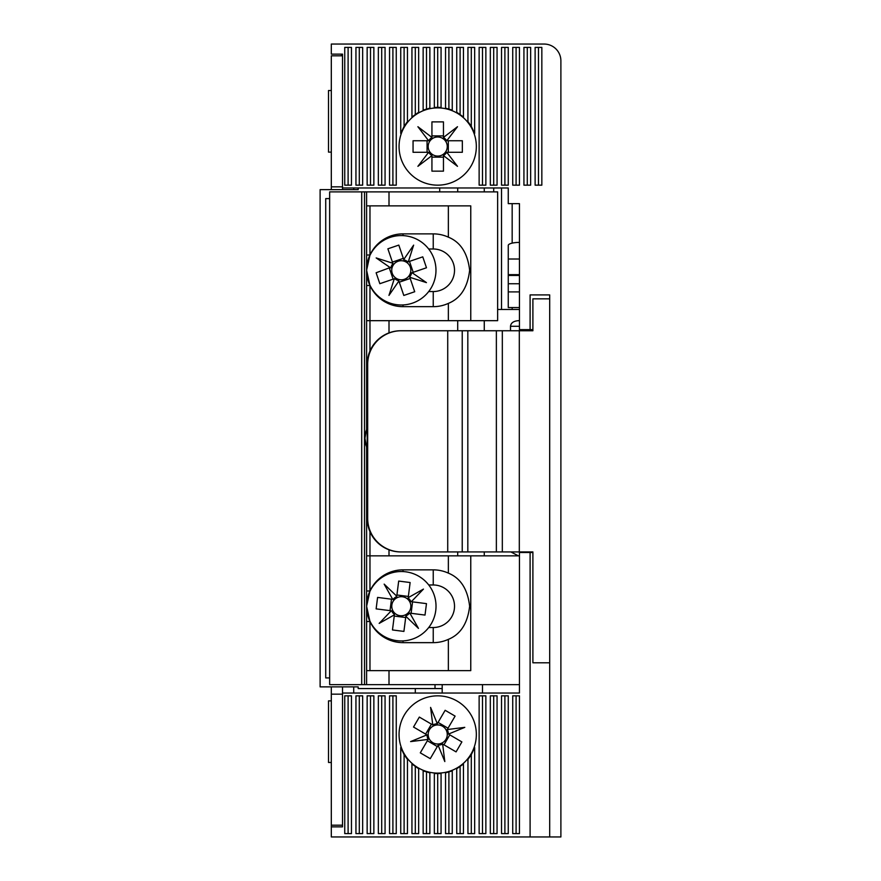 <?xml version="1.0" encoding="UTF-8"?>
<svg xmlns="http://www.w3.org/2000/svg" width="881" height="881" viewBox="0 0 881 881"><rect width="100%" height="100%" fill="white"/><g stroke="black" fill="none" stroke-linecap="round" stroke-linejoin="round"><path stroke-width="1.32" d="M437.031 107.328A39.193 39.193 0 0 1 437.703 107.328L437.703 47.409L434.344 47.409L434.344 107.471L437.703 107.328A39.193 39.193 0 0 1 438.375 107.328M532.895 552.486L519.449 552.486L519.449 693.039L342.511 693.039L342.511 826.874L331.311 826.874L331.311 836.95L560.889 836.95L560.889 60.844A16.794 16.794 0 0 0 544.095 44.05L331.311 44.05L331.311 54.126L342.511 54.126L342.511 187.961L508.26 187.961L501.531 187.961L501.531 309.473M549.689 836.95L549.689 294.915L530.098 294.915L530.098 329.626L519.449 329.626L519.449 203.643L508.26 203.643L508.26 187.961M538.478 47.409L535.119 47.409L535.119 185.164L541.837 185.164L541.837 47.409L538.478 47.409L538.478 185.164M523.931 47.409L523.931 185.164L530.648 185.164L530.648 47.409L523.931 47.409M512.731 47.409L512.731 185.164L519.449 185.164L519.449 47.409L512.731 47.409M501.531 47.409L501.531 185.164L508.26 185.164L508.26 47.409L501.531 47.409M490.332 47.409L490.332 185.164L497.06 185.164L497.06 47.409L490.332 47.409M479.132 47.409L479.132 185.164L485.86 185.164L485.86 47.409L479.132 47.409M467.943 47.409L467.943 121.578L471.302 126.335L474.661 133.46L474.661 47.409L467.943 47.409M456.743 47.409L456.743 112.261L463.461 116.975L463.461 47.409L456.743 47.409M445.544 47.409L445.544 108.121L452.261 110.125L452.261 47.409L445.544 47.409M437.703 107.328L441.062 107.471L441.062 47.409L437.703 47.409M423.144 47.409L423.144 110.125L429.862 108.121L429.862 47.409L423.144 47.409M415.303 47.409L411.945 47.409L411.945 116.975L418.662 112.261L418.662 47.409L415.303 47.409L415.303 114.354M400.745 47.409L400.745 133.46L404.104 126.335L407.463 121.578L407.463 47.409L400.745 47.409M389.545 47.409L389.545 185.164L396.263 185.164L396.263 47.409L389.545 47.409M378.345 47.409L378.345 185.164L385.063 185.164L385.063 47.409L378.345 47.409M367.146 47.409L367.146 185.164L373.863 185.164L373.863 47.409L367.146 47.409M355.946 47.409L355.946 185.164L362.664 185.164L362.664 47.409L355.946 47.409M348.105 47.409L344.746 47.409L344.746 185.164L351.464 185.164L351.464 47.409L348.105 47.409L348.105 185.164M351.464 833.591L351.464 695.836L344.746 695.836L344.746 833.591L351.464 833.591M362.664 833.591L362.664 695.836L355.946 695.836L355.946 833.591L362.664 833.591M373.863 833.591L373.863 695.836L367.146 695.836L367.146 833.591L373.863 833.591M385.063 833.591L385.063 695.836L378.345 695.836L378.345 833.591L385.063 833.591M396.263 833.591L396.263 695.836L389.545 695.836L389.545 833.591L396.263 833.591M429.862 833.591L429.862 772.879L423.144 770.875L423.144 833.591L429.862 833.591M441.062 833.591L441.062 773.529L434.344 773.529L434.344 833.591L441.062 833.591M452.261 833.591L452.261 770.875L445.544 772.879L445.544 833.591L452.261 833.591M463.461 833.591L463.461 764.025L456.743 768.739L456.743 833.591L463.461 833.591M474.661 833.591L474.661 747.54L471.302 754.665L467.943 759.422L467.943 833.591L474.661 833.591M485.86 833.591L485.86 695.836L479.132 695.836L479.132 833.591L485.86 833.591M497.06 833.591L497.06 695.836L490.332 695.836L490.332 833.591L497.06 833.591M508.26 833.591L508.26 695.836L501.531 695.836L501.531 833.591L508.26 833.591M407.463 833.591L407.463 759.422L404.104 754.665L400.745 747.54L400.745 833.591L407.463 833.591M415.303 833.591L418.662 833.591L418.662 768.739L411.945 764.025L411.945 833.591L415.303 833.591L415.303 766.646M516.09 833.591L519.449 833.591L519.449 695.836L512.731 695.836L512.731 833.591L516.09 833.591L516.09 695.836M530.098 552.486L530.098 836.95M331.311 826.874L331.311 686.883M519.449 329.626L519.449 330.749M519.449 551.935L519.449 552.486M527.29 185.164L527.29 47.409M516.09 185.164L516.09 47.409M504.89 185.164L504.89 47.409M493.701 185.164L493.701 47.409M482.502 185.164L482.502 47.409M471.302 126.335L471.302 47.409M460.102 114.354L460.102 47.409M448.903 108.958L448.903 47.409M426.503 108.958L426.503 47.409M404.104 126.335L404.104 47.409M392.904 185.164L392.904 47.409M381.704 185.164L381.704 47.409M370.505 185.164L370.505 47.409M359.305 185.164L359.305 47.409M348.105 695.836L348.105 833.591M359.305 695.836L359.305 833.591M370.505 695.836L370.505 833.591M381.704 695.836L381.704 833.591M392.904 695.836L392.904 833.591M426.503 772.042L426.503 833.591M437.703 773.672L437.703 833.591M448.903 772.042L448.903 833.591M460.102 766.646L460.102 833.591M471.302 754.665L471.302 833.591M482.502 695.836L482.502 833.591M493.701 695.836L493.701 833.591M504.89 695.836L504.89 833.591M404.104 754.665L404.104 833.591M520.572 329.626L520.572 330.749M520.572 551.935L520.572 552.486M530.098 329.626L532.895 329.626M435.016 684.636L435.016 688.557L358.182 688.557L358.182 686.883L320.133 686.883L320.111 189.635L358.182 189.635L358.182 187.961M439.696 187.961L439.696 191.882M329.648 198.599L325.728 198.599L325.728 677.918L329.648 677.918M457.702 191.882L457.702 187.961M442.185 688.557L435.016 688.557M457.702 555.856L457.702 551.935M457.702 330.749L457.702 320.673M484.275 555.856L484.275 551.935M484.275 330.749L484.275 320.673M484.275 191.882L484.275 187.961M493.701 191.882L493.701 187.961M512.169 309.473L512.169 307.546M512.169 243.134L512.169 203.643M510.859 551.935L518.413 555.856M519.449 320.673L518.413 320.673C513.568 321.036 510.925 322.898 510.495 326.267L510.495 330.749M497.644 309.473L519.449 309.473M367.201 448.143A22.399 22.399 0 0 1 365.163 441.634M365.163 434.906A22.399 22.399 0 0 1 367.201 428.375M341.388 54.126L341.388 55.811M519.449 278.748L519.449 275.434L508.26 275.434L508.26 291.908L519.449 291.908L519.449 283.748L508.26 283.748M519.449 242.407A11.2 3.017 180 0 0 508.26 245.425L508.26 259.014L519.449 259.014L519.449 245.425M519.449 274.652L508.26 274.652L508.26 275.434M508.26 291.908L508.26 307.546L519.449 307.546M508.26 259.014L508.26 274.652M519.449 684.636L366.606 684.636L366.606 447.295L364.932 438.264L366.606 429.223L366.606 191.882L497.644 191.882L497.644 320.673L470.762 320.673L470.762 205.879L366.606 205.879M366.606 285.543L369.965 285.543A36.396 36.396 0 0 1 367.08 276.083M366.606 621.523L369.965 621.523A36.396 36.396 0 0 1 367.08 612.064M329.648 684.636L364.525 684.636L364.525 191.882L329.648 191.882L329.648 684.636L329.648 191.882M366.606 684.636L364.525 684.636M364.525 191.882L366.606 191.882M366.606 670.639L470.762 670.639L470.762 555.856L519.449 555.856M367.08 264.465A36.396 36.396 0 0 1 369.965 254.994L366.606 254.994L366.606 270.269L369.965 254.994A36.396 36.396 0 0 1 403.002 233.872L433.243 233.872A36.396 36.396 0 0 1 448.363 237.165C460.543 242.11 467.646 253.144 469.639 270.269C467.646 287.404 460.543 298.439 448.363 303.383L448.363 320.673L470.762 320.673M367.08 600.435A36.396 36.396 0 0 1 369.965 590.975L366.606 590.975L366.606 606.249L369.965 590.975A36.396 36.396 0 0 1 403.002 569.853L433.243 569.853A36.396 36.396 0 0 1 448.363 573.135C460.543 578.079 467.646 589.114 469.639 606.249C467.646 623.374 460.543 634.408 448.363 639.353L448.363 670.639M366.606 555.856L470.762 555.856M448.363 555.856L448.363 573.135M428.739 291.556L433.243 291.556L433.243 306.665L403.002 306.665A36.396 36.396 0 0 1 369.965 285.543L366.606 270.269M428.739 248.993L433.243 248.993A21.276 21.276 0 0 1 454.519 270.269A21.276 21.276 0 0 1 433.243 291.556M428.739 584.973L433.243 584.973A21.276 21.276 0 0 1 454.519 606.249A21.276 21.276 0 0 1 433.243 627.525L428.739 627.525M366.606 320.673L448.363 320.673M448.363 205.879L448.363 237.165M389.006 332.875L389.006 320.673M389.006 555.856L389.006 549.799M448.363 639.353A36.396 36.396 0 0 1 433.243 642.645L403.002 642.645A36.396 36.396 0 0 1 369.965 621.523L366.606 606.249M448.363 303.383A36.396 36.396 0 0 1 433.243 306.665M353.71 189.635L353.71 187.961M353.71 693.039L353.71 686.883M415.303 688.557L415.303 693.039M342.511 693.039L342.511 686.883M331.311 825.189L342.511 825.189L342.511 694.162L331.311 694.162M342.511 186.838L342.511 55.811L331.311 55.811L331.311 186.838L342.511 186.838M342.511 189.635L342.511 187.961M331.311 189.635L331.311 186.838M401.24 551.935A33.599 33.566 -90 0 1 367.674 518.336L367.674 364.349A33.599 33.566 -90 0 1 401.24 330.749L447.724 330.749L447.724 551.935L400.767 551.935A33.599 33.566 90 0 1 367.201 518.336L367.674 518.336M401.24 330.749L400.767 330.749A33.599 33.566 90 0 0 367.201 364.349L367.201 518.336M447.724 330.749L462.228 330.749L462.228 551.935L447.724 551.935M519.305 551.935L502.324 551.935L502.324 330.749L519.305 330.749L519.305 551.935L532.895 551.935L532.895 662.798L549.689 662.798M462.228 330.749L496.366 330.749L496.366 551.935L502.324 551.935M496.366 551.935L467.822 551.935L467.822 330.749M462.228 551.935L467.822 551.935M502.324 330.749L496.366 330.749M549.689 298.835L532.895 298.835L532.895 330.749L519.305 330.749M392.166 599.278L377.586 597.417L376.132 608.87L393.047 611.018A9.526 9.526 0 0 0 408.101 612.923A9.526 9.526 0 0 0 396.538 597.99A9.526 9.526 0 0 0 394.501 599.565L392.166 599.278A11.497 11.497 0 0 1 392.463 598.893L392.717 599.344M367.091 612.163A34.722 34.722 0 0 0 435.743 610.621A34.722 34.722 0 0 0 405.678 571.802A34.722 34.722 0 0 0 367.091 600.324M409.896 613.154L410.447 613.22A11.497 11.497 0 0 1 410.139 613.594L408.101 612.923M390.712 610.72A11.497 11.497 0 0 0 390.911 611.161L379.171 623.396L394.402 614.839L392.474 629.959L403.916 631.413L405.888 615.929A10.715 10.715 0 0 0 409.533 613.11M405.888 615.929L406.064 614.498M408.211 597.659L408.277 597.109A11.497 11.497 0 0 1 408.652 597.406L407.98 599.443M410.447 613.22L425.016 615.07L426.47 603.628L410.987 601.668A10.715 10.715 0 0 0 408.167 598.023M410.987 601.668L409.555 601.481M408.277 597.109L410.128 582.528L398.686 581.075L396.714 596.569A10.715 10.715 0 0 0 393.069 599.388M396.714 596.569L396.538 597.99M394.622 613.044L394.402 614.839M391.616 610.83A10.715 10.715 0 0 0 394.446 614.475M412.572 601.866L411.119 613.308M396.924 594.983L408.366 596.437M394.501 599.565A9.526 9.526 0 0 0 393.047 611.018M390.041 610.632L391.494 599.19M405.767 616.843A11.497 11.497 0 0 0 406.207 616.645L418.453 628.384L410.139 613.594M396.835 595.655A11.497 11.497 0 0 0 396.395 595.853L384.16 584.114L392.463 598.893M411.89 601.778A11.497 11.497 0 0 0 411.702 601.338L423.442 589.103L408.652 597.406M405.689 617.515L394.248 616.061M399.06 281.546L403.806 295.454L414.72 291.732L409.213 275.588A9.526 9.526 0 0 0 404.313 261.228A9.526 9.526 0 0 0 395.987 278.187A9.526 9.526 0 0 0 398.3 279.321L399.06 281.546A11.497 11.497 0 0 1 398.586 281.446L388.962 295.399L394.126 279.255A11.497 11.497 0 0 1 393.752 278.947L379.843 283.693L376.121 272.769L390.129 267.56A11.497 11.497 0 0 0 390.03 268.022M367.091 276.194A34.722 34.722 0 0 0 412.517 303.13A34.722 34.722 0 0 0 398.575 235.668A34.722 34.722 0 0 0 367.091 264.355M403.729 259.521L403.553 259.003A11.497 11.497 0 0 1 404.016 259.102L404.313 261.228M409.973 277.823A11.497 11.497 0 0 0 410.282 277.449L426.437 282.614L412.055 272.703L426.481 267.769L422.759 256.856L407.98 261.899A10.715 10.715 0 0 0 403.85 259.862M407.98 261.899L406.626 262.362M392.254 267.262L390.558 267.846M403.553 259.003L398.807 245.094L387.882 248.816L392.926 263.595A10.715 10.715 0 0 0 390.9 267.725M392.926 263.595L393.4 264.95M393.752 278.947L394.622 278.649A10.715 10.715 0 0 0 398.763 280.676M394.622 278.649L395.987 278.187M410.348 273.286L412.055 272.703M409.676 276.953A10.715 10.715 0 0 0 411.713 272.813M392.408 262.086L403.333 258.353M393.113 279.167L389.391 268.242M398.3 279.321A9.526 9.526 0 0 0 409.213 275.588M410.194 278.462L399.28 282.184M408.85 261.602A11.497 11.497 0 0 0 408.487 261.294L413.641 245.138L404.016 259.102M392.629 262.725A11.497 11.497 0 0 0 392.32 263.089L376.176 257.935L390.129 267.56M409.489 261.382L413.222 272.295M331.311 762.472L328.514 762.472L328.514 700.88L331.311 700.88M331.311 152.127L328.514 152.127L328.514 90.523L331.311 90.523M431.932 137.436L431.316 136.962A11.497 11.497 0 0 1 431.932 136.577L431.932 138.934A9.526 9.526 0 0 0 431.932 154.109A9.526 9.526 0 0 0 445.29 140.751A9.526 9.526 0 0 0 443.462 138.934L443.462 136.577A11.497 11.497 0 0 1 444.09 136.962L443.462 137.436M476.335 146.521A38.632 38.632 0 0 0 437.703 107.889A38.632 38.632 0 0 0 399.06 146.521A38.632 38.632 0 0 0 437.703 185.164A38.632 38.632 0 0 0 476.335 146.521M431.932 155.607L431.932 156.466A11.497 11.497 0 0 1 431.316 156.08L431.932 154.109M428.618 152.292L428.144 152.909A11.497 11.497 0 0 1 427.759 152.292L428.673 152.292A10.715 10.715 0 0 0 431.932 155.552M428.673 152.292L430.115 152.292M446.788 152.292L447.647 152.292A11.497 11.497 0 0 1 447.262 152.909L445.29 152.292M443.462 155.607L444.09 156.08A11.497 11.497 0 0 1 443.462 156.466L443.462 155.552A10.715 10.715 0 0 0 446.733 152.292M443.462 155.552L443.462 154.109M446.788 140.751L447.262 140.134A11.497 11.497 0 0 1 447.647 140.751L446.733 140.751A10.715 10.715 0 0 0 443.462 137.491M446.733 140.751L445.29 140.751M428.618 140.751L427.759 140.751A11.497 11.497 0 0 1 428.144 140.134L430.115 140.751M431.932 137.491A10.715 10.715 0 0 0 428.673 140.751M428.144 152.909L417.902 166.322L431.316 156.08M427.759 152.292L413.057 152.292L413.057 140.751L427.759 140.751M431.316 136.962L417.902 126.721L428.144 140.134M431.932 136.577L431.932 121.886L443.462 121.886L443.462 136.577M447.262 140.134L457.492 126.721L444.09 136.962M447.647 140.751L462.338 140.751L462.338 152.292L447.647 152.292M444.09 156.08L457.492 166.322L447.262 152.909M443.462 156.466L443.462 171.156L431.932 171.156L431.932 156.466M443.462 157.148L431.932 157.148M448.319 140.751L448.319 152.292M443.462 138.934A9.526 9.526 0 0 0 431.932 138.934M431.932 135.894L443.462 135.894M427.076 152.292L427.076 140.751M426.944 734.875L426.228 735.172A11.497 11.497 0 0 1 426.206 734.446L428.243 735.635A9.526 9.526 0 0 0 441.348 743.289A9.526 9.526 0 0 0 436.547 725.019A9.526 9.526 0 0 0 434.058 725.669L432.02 724.479A11.497 11.497 0 0 1 432.67 724.138L432.758 724.92M457.184 701.111A38.632 38.632 0 0 0 404.335 714.998A38.632 38.632 0 0 0 418.222 767.847A38.632 38.632 0 0 0 471.071 753.96A38.632 38.632 0 0 0 457.184 701.111M442.636 744.038L443.385 744.478A11.497 11.497 0 0 1 442.736 744.808L441.348 743.289M438.099 745.227L438.397 745.954A11.497 11.497 0 0 1 437.67 745.976L438.132 745.183A10.715 10.715 0 0 0 442.592 744.016M438.132 745.183L438.859 743.938M447.262 729.545L447.691 728.796A11.497 11.497 0 0 1 448.033 729.446L446.502 730.834M448.451 734.082L449.178 733.785A11.497 11.497 0 0 1 449.2 734.512L448.407 734.049A10.715 10.715 0 0 0 447.229 729.589M448.407 734.049L447.163 733.322M437.295 723.719L437.009 723.004A11.497 11.497 0 0 1 437.736 722.982L437.273 723.775A10.715 10.715 0 0 0 432.813 724.942M437.273 723.775L436.547 725.019M428.133 739.412L427.703 740.161A11.497 11.497 0 0 1 427.362 739.511L428.893 738.124M426.999 734.908A10.715 10.715 0 0 0 428.166 739.368M438.397 745.954L444.817 761.558L442.736 744.808M437.67 745.976L430.258 758.662L420.292 752.848L427.703 740.161M426.228 735.172L410.623 741.593L427.362 739.511M426.206 734.446L413.519 727.034L419.334 717.079L432.02 724.479M437.009 723.004L430.589 707.399L432.67 724.138M437.736 722.982L445.147 710.295L455.103 716.11L447.691 728.796M449.178 733.785L464.783 727.365L448.033 729.446M449.2 734.512L461.886 741.923L456.072 751.878L443.385 744.478M449.784 734.853L443.969 744.819M438.077 722.398L448.033 728.213M434.058 725.669A9.526 9.526 0 0 0 428.243 735.635M425.622 734.104L431.437 724.138M437.328 746.559L427.362 740.745M482.502 684.636L482.502 693.039M519.449 326.267L510.495 326.267M403.002 306.665L403.002 304.947M403.002 642.645L403.002 640.928M361.706 684.636L361.706 191.882M389.006 670.639L389.006 684.636M389.006 205.879L389.006 191.882M369.965 285.543L369.965 350.99M369.965 205.879L369.965 254.994M369.965 531.695L369.965 590.975M369.965 621.523L369.965 670.639M433.243 248.993L433.243 233.872M403.002 235.601L403.002 233.872M433.243 627.525L433.243 642.645M433.243 584.973L433.243 569.853M403.002 571.571L403.002 569.853M442.185 693.039L442.185 684.636M320.111 189.635L320.111 686.883"/></g></svg>
